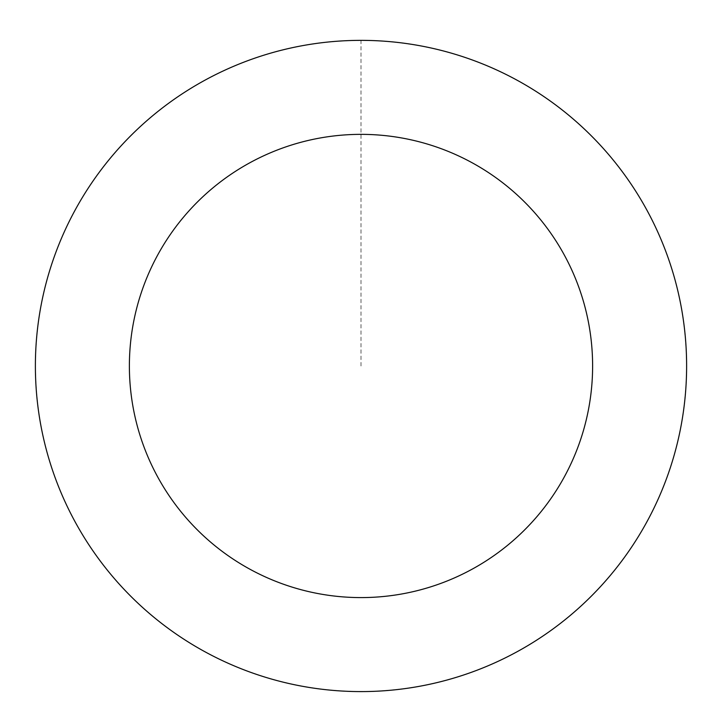 <?xml version="1.0" encoding="UTF-8"?>
<svg xmlns="http://www.w3.org/2000/svg" width="722" height="722" viewBox="0 0 722 722"><rect width="100%" height="100%" fill="white"/><g stroke="black" fill="none" stroke-linecap="round" stroke-linejoin="round"><path stroke-width="0.54" stroke-dasharray="3.61 2.71" d="M110.863 574.351A325.559 325.559 0 0 1 305.614 45.161A325.559 325.559 0 0 1 666.523 478.424A325.559 325.559 0 0 1 110.863 574.351A325.559 325.559 0 0 1 305.614 45.161A325.559 325.559 0 0 1 666.523 478.424A325.559 325.559 0 0 1 110.863 574.351M110.818 574.387A325.613 325.613 0 0 0 569.405 616.164A325.613 325.613 0 0 0 611.182 157.567A325.613 325.613 0 0 0 152.595 115.8A325.613 325.613 0 0 0 110.818 574.387M110.899 574.315A325.505 325.505 0 0 0 569.333 616.074A325.505 325.505 0 0 0 611.101 157.64A325.505 325.505 0 0 0 152.667 115.881A325.505 325.505 0 0 0 110.899 574.315M611.182 157.567A325.613 325.613 0 0 0 55.423 253.521A325.613 325.613 0 0 0 416.395 686.848A325.613 325.613 0 0 0 611.182 157.567M361 365.982L361 40.423"/><path stroke-width="1.08" d="M611.182 157.567A325.613 325.613 0 0 0 55.423 253.521A325.613 325.613 0 0 0 416.395 686.848A325.613 325.613 0 0 0 611.182 157.567M538.964 217.737A231.618 231.618 0 0 0 143.633 285.984A231.618 231.618 0 0 0 400.403 594.215A231.618 231.618 0 0 0 538.964 217.737"/></g></svg>
